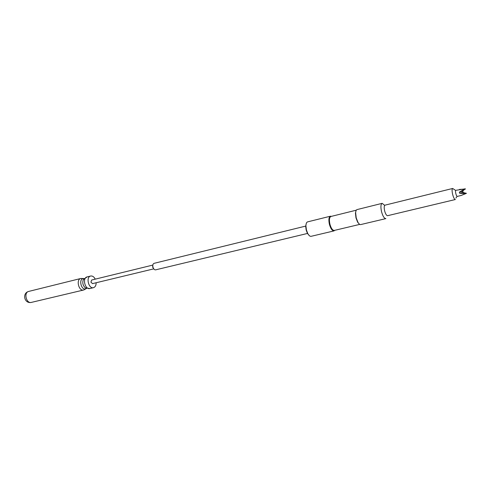 <?xml version="1.0" encoding="UTF-8"?>
<svg xmlns="http://www.w3.org/2000/svg" width="491" height="491" viewBox="0 0 491 491"><rect width="100%" height="100%" fill="white"/><g stroke="black" fill="none" stroke-linecap="round" stroke-linejoin="round"><path stroke-width="0.74" d="M95.266 279.146C94.008 276.783 92.468 275.752 90.651 276.034L90.626 276.04C85.68 276.992 88.65 289.131 93.474 287.671L93.566 287.646C95.272 287.014 96.132 285.381 96.156 282.748M152.842 265.072L91.651 280.03L90.915 282.141L92.529 283.62L153.763 268.865M152.805 265.349L152.652 267.159L153.603 268.638M305.795 226.069L154.057 263.342C152.94 263.833 152.572 265.085 152.953 267.104C153.554 269.019 154.45 269.933 155.641 269.847L307.581 233.428M306.329 223.27L305.69 226.228L306.157 229.984L307.409 233.329L309.336 235.662M331.437 216.353L330.443 216.2L307.605 221.871C306.55 222.22 305.979 223.565 305.905 225.897L306.409 229.929L307.759 233.526C308.894 235.563 310.011 236.496 311.116 236.318L334.009 230.899L334.825 230.304M330.443 216.2C328.817 217.077 328.473 219.796 329.412 224.35C330.676 228.702 332.211 230.887 334.009 230.899M356.288 210.185L330.897 216.488C329.351 217.323 329.025 219.9 329.921 224.221C331.118 228.346 332.573 230.42 334.279 230.432L359.737 224.393M356.061 210.621L355.441 213.143L355.981 217.9L357.626 222.153L359.332 224.111M382.164 203.342L357.043 209.589C356.227 209.841 355.76 210.921 355.644 212.83L356.214 217.844L357.951 222.337C358.927 223.982 359.835 224.731 360.682 224.583L385.871 218.612C384.263 218.538 382.82 216.236 381.538 211.707C380.537 206.975 380.746 204.188 382.164 203.342L384.563 205.269M452.665 188.464L385.061 205.14C384.085 205.723 383.95 207.65 384.643 210.915C385.527 214.039 386.515 215.635 387.62 215.69L455.347 199.524C454.445 199.407 453.543 197.701 452.647 194.411C451.892 190.993 451.898 189.01 452.665 188.464L455.66 190.465M462.412 191.269L465.333 188.814L455.82 190.324C455.409 190.631 455.409 191.723 455.82 193.601C456.311 195.418 456.808 196.357 457.299 196.425L461.055 195.479M461.571 195.295L466.45 193.337L462.786 192.441L463.05 191.797L462.516 191.33M459.441 189.44L464.369 189.103L459.373 192.153L459.453 192.724L459.65 193.264L465.493 193.65L460.926 195.553M465.388 189.127L465.333 188.814M464.468 189.403L462.252 191.41L463.05 191.797L462.528 192.527L459.65 193.264M459.373 192.153L462.252 191.41M465.437 193.337L462.528 192.527M84.237 278.507L83.329 279.631C82.224 282.798 82.887 285.529 85.317 287.836L86.643 288.42M84.084 278.661L83.329 279.631L87.067 276.924C82.107 277.881 85.066 289.985 89.902 288.518L89.994 288.493M84.17 278.563L83.053 278.581C78.554 279.465 81.316 290.347 85.655 288.868L86.557 288.401M80.941 278.452L80.812 278.483C75.829 279.44 78.769 291.476 83.63 290.003L83.728 289.978M28.711 291.421L28.668 291.433C23.513 292.452 26.318 303.892 31.356 302.401L31.455 302.376M93.474 287.671L89.902 288.518L85.317 287.836L86.434 288.346M87.085 276.924L90.651 276.034M86.49 288.45L83.82 289.96L31.356 302.401C24.335 303.954 21.899 293.213 28.656 291.433L28.674 291.433M84.084 278.544L80.831 278.477L28.693 291.427M307.409 233.329L307.759 233.526M357.626 222.153L357.951 222.337M457.09 196.369L455.918 198.063M355.441 213.143L355.644 212.83M305.69 226.228L305.905 225.897"/></g></svg>
